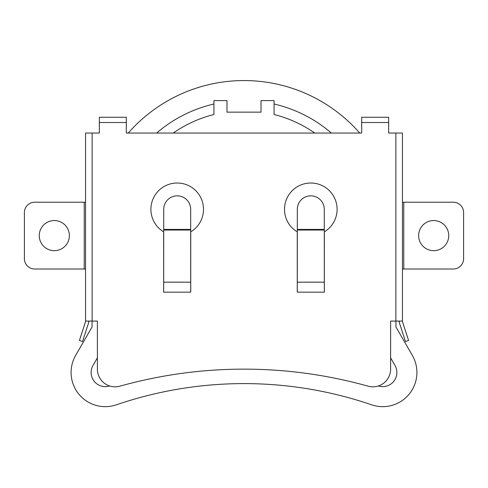 <?xml version="1.0" encoding="UTF-8"?>
<svg xmlns="http://www.w3.org/2000/svg" width="488" height="488" viewBox="0 0 488 488"><rect width="100%" height="100%" fill="white"/><g stroke="black" fill="none" stroke-linecap="round" stroke-linejoin="round"><path stroke-width="0.73" d="M69.369 235.612A15.055 15.055 0 0 0 54.314 220.558A15.055 15.055 0 0 0 39.26 235.612A15.055 15.055 0 0 0 54.314 250.667A15.055 15.055 0 0 0 69.369 235.612M361.687 122.525L388.649 122.525L388.649 117.266L361.687 117.266L361.687 133.047L126.313 133.047L126.313 122.525L99.351 122.525L99.351 133.047L92.122 133.047L92.122 321.086L97.38 321.086L97.38 369.08A17.751 17.751 0 0 0 119.92 386.179A460.239 460.239 0 0 1 368.08 386.179A17.751 17.751 0 0 0 390.62 369.08L390.62 321.086L402.454 321.086L402.454 133.047L395.878 133.047L395.878 321.086M448.74 235.612A15.055 15.055 0 0 1 433.686 250.667A15.055 15.055 0 0 1 418.631 235.612A15.055 15.055 0 0 1 433.686 220.558A15.055 15.055 0 0 1 448.74 235.612M297.32 229.421L297.29 292.159L324.313 292.159L324.276 209.315A13.481 13.481 0 0 0 310.801 195.834A13.481 13.481 0 0 0 297.32 209.315L297.32 229.421L324.276 229.421M297.259 292.159L297.259 231.855A26.297 26.297 0 0 1 290.75 192.29A26.297 26.297 0 0 1 330.846 192.29A26.297 26.297 0 0 1 324.343 231.855L324.343 292.159M388.649 122.525L388.649 133.047L395.878 133.047M190.741 292.159L190.741 231.855A26.297 26.297 0 0 0 197.25 192.29A26.297 26.297 0 0 0 157.154 192.29A26.297 26.297 0 0 0 163.657 231.855L163.657 292.159M399.166 321.086A6.576 6.576 0 0 0 399.489 323.117L405.467 341.515L408.59 340.496L402.612 322.104A3.288 3.288 0 0 1 402.454 321.086M402.454 269.016L453.279 269.016A10.321 10.321 0 0 0 463.6 258.689L463.6 212.536A10.321 10.321 0 0 0 453.279 202.215L402.454 202.215M190.68 229.421L190.71 292.159L163.687 292.159L163.724 209.315A13.481 13.481 0 0 1 177.199 195.834A13.481 13.481 0 0 1 190.68 209.315L190.68 229.421L163.724 229.421M92.122 321.086L85.546 321.086L85.546 133.047L92.122 133.047M99.351 122.525L99.351 117.266L126.313 117.266L126.313 122.525M88.834 321.086A6.576 6.576 0 0 1 88.511 323.117L82.533 341.515L79.41 340.496L85.388 322.104A3.288 3.288 0 0 0 85.546 321.086M85.546 269.016L34.721 269.016A10.321 10.321 0 0 1 24.4 258.689L24.4 212.536A10.321 10.321 0 0 1 34.721 202.215L85.546 202.215M109.599 385.953A14.152 14.152 0 0 1 93.019 365.402L97.38 357.844M395.945 321.086L395.945 326.99L412.336 355.386A34.191 34.191 0 0 1 371.667 404.826A394.493 394.493 0 0 0 116.333 404.826A34.191 34.191 0 0 1 75.664 355.386L92.055 326.99L92.055 321.086M156.642 133.047A133.81 133.81 0 0 1 213.939 104.017L213.939 100.595L226.981 100.595L226.981 112.142L261.019 112.142L261.019 100.595L274.061 100.595L274.061 104.017A133.81 133.81 0 0 1 331.358 133.047M274.061 104.017L274.061 114.509A123.604 123.604 0 0 1 314.742 133.047M128.259 133.047A153.854 153.854 0 0 1 359.741 133.047M390.62 357.844L394.981 365.402A14.152 14.152 0 0 1 378.401 385.953M173.258 133.047A123.604 123.604 0 0 1 213.939 114.509L213.939 104.017M297.32 230.031L324.276 230.031M297.29 282.174L324.313 282.174M403.771 269.016L403.771 202.215M190.68 230.031L163.724 230.031M190.71 282.174L163.687 282.174M84.229 269.016L84.229 202.215"/></g></svg>
